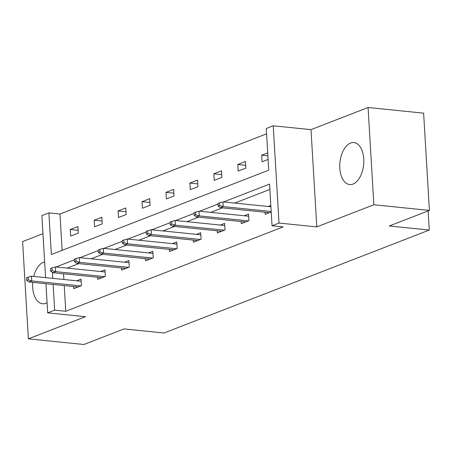 <?xml version="1.0" encoding="UTF-8"?>
<svg xmlns="http://www.w3.org/2000/svg" width="452" height="452" viewBox="0 0 452 452"><rect width="100%" height="100%" fill="white"/><g stroke="black" fill="none" stroke-linecap="round" stroke-linejoin="round"><path stroke-width="0.68" d="M353.006 184.071A21.097 11.899 95.8 0 1 349.65 184.552A21.097 11.899 95.8 0 1 339.768 165.302A21.097 11.899 95.8 0 1 350.571 143.064A21.097 11.899 95.8 0 1 353.927 142.578A21.097 11.899 95.8 0 1 363.809 161.833A21.097 11.899 95.8 0 1 353.006 184.071M47.07 302.71A21.097 11.899 95.8 0 1 45.884 303.275A21.097 11.899 95.8 0 1 42.528 303.761A21.097 11.899 95.8 0 1 32.753 282.376M33.725 276.415A21.097 11.899 95.8 0 1 43.448 262.273A21.097 11.899 95.8 0 1 44.646 261.911M42.968 233.684L22.6 241.588L28.38 338.842L85.445 316.694L47.675 312.846L45.946 283.715M429.4 210.412L373.855 204.75L368.075 107.497L423.62 113.158L429.4 210.412L389.285 225.983L429.276 230.057L164.036 333.005L124.04 328.932L83.925 344.503L28.38 338.842M45.579 277.624L41.895 215.593L48.878 212.881L51.353 254.544L268.731 170.167L266.256 128.509L273.234 125.797L279.014 223.051L272.031 225.763L269.556 184.1L223.587 201.942M266.573 133.832L59.986 214.016L48.878 212.881M368.075 107.497L311.01 129.645L273.234 125.797M429.276 230.057L428.14 210.898M241.153 221.514L241.278 223.644L248.95 220.666L248.56 214.095L244.238 215.773M193.292 240.091L193.416 242.221L201.089 239.244L200.699 232.673L196.377 234.351M145.425 258.674L145.555 260.804L153.222 257.826L152.832 251.255L148.516 252.928M97.564 277.251L97.688 279.381L105.361 276.404L104.971 269.833L100.649 271.505M269.872 189.422L234.695 203.072M222.339 207.869L210.768 212.367M198.405 217.158L186.834 221.655M174.478 226.452L162.901 230.944M150.544 235.741L138.973 240.232M126.611 245.029L115.04 249.521M102.683 254.318L91.106 258.81M78.75 263.606L67.173 268.098M63.534 273.782L63.873 279.489M64.235 285.579L65.76 311.27L283.144 226.893L272.031 225.763M73.631 286.54L73.761 288.67L81.428 285.692L81.038 279.121L76.716 280.794M121.498 267.963L121.622 270.093L129.295 267.115L128.905 260.544L124.582 262.216M169.359 249.38L169.483 251.51L177.156 248.538L176.766 241.961L172.444 243.639M217.22 230.802L217.35 232.933L225.017 229.955L224.627 223.384L220.31 225.062M265.087 212.225L265.211 214.355L271.217 212.028M268.172 206.485L270.827 205.457M65.76 311.27L54.652 310.134L47.675 312.846M311.01 129.645L316.784 226.898L373.855 204.75M316.784 226.898L279.014 223.051M52.409 272.341L52.765 278.359M53.127 284.449L54.652 310.134M218.005 204.106L199.654 211.231M194.077 213.395L175.726 220.519M170.144 222.689L151.793 229.808M146.211 231.978L127.859 239.097M122.283 241.266L103.932 248.385M98.35 250.555L79.998 257.674M74.416 259.843L56.065 266.962M59.986 214.016L62.144 250.351M268.092 159.454L262.087 161.788L261.697 155.217L267.703 152.883M245.826 168.099L238.159 171.076L237.769 164.505L245.436 161.528L245.826 168.099M221.898 177.387L214.225 180.365L213.836 173.794L221.508 170.816L221.898 177.387M197.965 186.676L190.292 189.654L189.902 183.083L197.575 180.105L197.965 186.676M174.031 195.965L166.364 198.942L165.974 192.371L173.641 189.394L174.031 195.965M150.104 205.253L142.431 208.231L142.041 201.66L149.708 198.682L150.104 205.253M126.17 214.542L118.497 217.519L118.108 210.948L125.78 207.971L126.17 214.542M102.237 223.83L94.57 226.808L94.174 220.237L101.847 217.259L102.237 223.83M78.303 233.119L70.636 236.097L70.246 229.526L77.913 226.548L78.303 233.119M78.139 230.334L70.246 229.526M102.073 221.045L94.174 220.237M126.006 211.756L118.108 210.948M149.934 202.468L142.041 201.66M173.867 193.179L165.974 192.371M197.801 183.885L189.902 183.083M221.729 174.596L213.836 173.794M245.662 165.308L237.769 164.505M267.878 155.844L261.697 155.217M81.168 281.251L31.493 276.189L31.77 280.918L80.84 285.918M28.205 279.811L28.052 277.183L26.515 277.777L26.674 280.409L28.205 279.811L31.77 280.918L29.013 281.991L78.077 286.992M31.493 276.189L28.052 277.183M26.674 280.409L29.013 281.991M105.096 271.963L55.421 266.9L55.703 271.629L104.774 276.63M52.138 270.522L51.98 267.895L50.449 268.488L50.607 271.121L52.138 270.522L55.703 271.629L52.941 272.703L102.011 277.703M55.421 266.9L51.98 267.895M50.607 271.121L52.941 272.703M129.029 262.674L79.354 257.612L79.637 262.341L128.701 267.341M76.072 261.233L75.913 258.606L74.382 259.199L74.535 261.832L76.072 261.233L79.637 262.341L76.874 263.414L125.944 268.415M79.354 257.612L75.913 258.606M74.535 261.832L76.874 263.414M152.962 253.386L103.288 248.323L103.564 253.052L152.635 258.052M99.999 251.945L99.847 249.318L98.31 249.911L98.468 252.544L99.999 251.945L103.564 253.052L100.807 254.126L149.872 259.126M103.288 248.323L99.847 249.318M98.468 252.544L100.807 254.126M176.89 244.091L127.215 239.035L127.498 243.764L176.568 248.764M123.933 242.656L123.775 240.029L122.243 240.622L122.402 243.249L123.933 242.656L127.498 243.764L124.735 244.837L173.805 249.837M127.215 239.035L123.775 240.029M122.402 243.249L124.735 244.837M200.824 234.803L151.149 229.746L151.431 234.475L200.502 239.475M147.866 233.368L147.708 230.74L146.177 231.334L146.329 233.961L147.866 233.368L151.431 234.475L148.668 235.548L197.739 240.549M151.149 229.746L147.708 230.74M146.329 233.961L148.668 235.548M224.757 225.514L175.082 220.457L175.359 225.186L224.429 230.187M171.8 224.079L171.641 221.452L170.105 222.045L170.263 224.672L171.8 224.079L175.359 225.186L172.602 226.26L221.666 231.26M175.082 220.457L171.641 221.452M170.263 224.672L172.602 226.26M248.685 216.225L199.01 211.169L199.292 215.898L248.363 220.898M195.727 214.79L195.575 212.163L194.038 212.756L194.196 215.384L195.727 214.79L199.292 215.898L196.53 216.971L245.6 221.972M199.01 211.169L195.575 212.163M194.196 215.384L196.53 216.971M270.906 206.762L222.943 201.88L223.226 206.609L271.183 211.496M219.661 205.502L219.502 202.875L217.971 203.468L218.124 206.095L219.661 205.502L223.226 206.609L220.463 207.683L269.533 212.677M222.943 201.88L219.502 202.875M218.124 206.095L220.463 207.683"/></g></svg>
